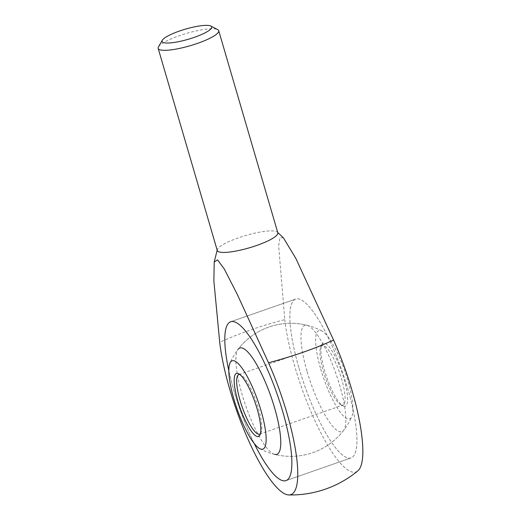 <?xml version="1.0" encoding="UTF-8"?>
<svg xmlns="http://www.w3.org/2000/svg" width="521" height="521" viewBox="0 0 521 521"><rect width="100%" height="100%" fill="white"/><g stroke="black" fill="none" stroke-linecap="round" stroke-linejoin="round"><path stroke-width="0.39" stroke-dasharray="2.6 1.95" d="M158.456 46.923A31.54 6.421 163.7 0 1 179.315 35.721A31.54 6.421 163.7 0 1 217.674 29.606M277.817 232.802A31.54 6.421 -16.3 0 0 277.393 232.138A31.54 6.421 -16.3 0 0 238.423 237.837A31.54 6.421 -16.3 0 0 217.27 249.722A31.54 6.421 -16.3 0 0 217.27 250.51M283.457 237.895L280.024 237.485L278.631 245.671L284.785 319.614A91.488 18.626 -16.3 0 0 250.184 330.093A91.488 18.626 -16.3 0 0 219.719 342.31M284.785 319.614A98.957 23.608 -109.2 0 0 311.701 413.433A98.957 23.608 -109.2 0 0 350.6 471.485A98.957 23.608 -109.2 0 0 357.836 470.886M254.157 443.371A84.102 20.058 70.8 0 1 234.014 391.004A84.102 20.058 70.8 0 1 228.83 370.757A84.102 20.058 -109.2 0 0 234.014 391.004A84.102 20.058 -109.2 0 0 254.157 443.371M299.08 368.308A84.102 20.058 -109.2 0 0 351.108 457.907A84.102 20.058 -109.2 0 0 347.735 388.679A84.102 20.058 -109.2 0 0 295.713 299.08A84.102 20.058 -109.2 0 0 299.08 368.308A84.102 20.058 70.8 0 1 295.713 299.08A84.102 20.058 70.8 0 1 347.735 388.679A84.102 20.058 70.8 0 1 351.108 457.907A84.102 20.058 70.8 0 1 299.08 368.308M307.13 371.675A56.281 13.422 -109.2 0 0 343.684 430.313A56.281 13.422 -109.2 0 0 339.692 385.312A56.281 13.422 -109.2 0 0 307.944 325.605A56.281 13.422 -109.2 0 0 307.064 325.306A56.281 13.422 -109.2 0 0 307.13 371.675M343.684 430.313A66.532 66.532 0 0 1 274.691 454.377A56.281 13.422 70.8 0 1 273.805 454.078A56.281 13.422 70.8 0 1 242.063 394.371A56.281 13.422 70.8 0 1 238.064 349.37A66.532 66.532 0 0 1 307.064 325.306M320.721 369.044A46.779 11.156 -109.2 0 0 347.11 418.676A46.779 11.156 -109.2 0 0 351.792 416.585A46.779 11.156 -109.2 0 0 347.787 380.376A46.779 11.156 -109.2 0 0 321.945 331.011A46.779 11.156 -109.2 0 0 320.721 369.044M260.454 433.563A31.54 7.522 -109.2 0 0 261.041 432.625A31.54 7.522 -109.2 0 0 258.351 408.184A31.54 7.522 -109.2 0 0 240.91 374.892A31.54 7.522 -109.2 0 0 240.565 374.729A31.54 7.522 -109.2 0 0 239.862 374.521M341.183 404.954A31.54 7.522 70.8 0 1 340.845 404.791A31.54 7.522 70.8 0 1 323.398 371.499A31.54 7.522 70.8 0 1 320.708 347.058A31.54 7.522 70.8 0 1 322.134 345.54A31.54 7.522 70.8 0 1 323.854 345.677A31.54 7.522 70.8 0 1 341.639 379.138A31.54 7.522 70.8 0 1 342.903 405.097A31.54 7.522 70.8 0 1 341.183 404.954M343.443 406.126A33.429 7.971 -109.2 0 0 343.925 378.76A33.429 7.971 -109.2 0 0 325.071 343.293A33.429 7.971 -109.2 0 0 321.731 344.759A33.429 7.971 -109.2 0 0 326.726 377.341A33.429 7.971 -109.2 0 0 343.078 405.957A33.429 7.971 -109.2 0 0 343.443 406.126M286.036 480.603L351.108 457.907L286.036 480.603M230.647 321.776L295.713 299.08L230.647 321.776M217.27 249.722L217.166 250.145M259.803 448.672A66.532 66.532 0 0 0 351.792 416.585M259.614 434.143L342.903 405.097M340.845 404.791L343.078 405.957M320.708 347.058L321.731 344.759M240.91 374.892L238.67 373.726M261.041 432.625L260.018 434.924M238.846 374.586L322.134 345.54M321.945 331.011A66.532 66.532 0 0 0 229.956 363.098"/><path stroke-width="0.78" d="M210.836 26.05L217.674 29.606A31.54 6.421 163.7 0 1 218.709 30.693A31.54 6.421 163.7 0 1 197.563 43.36A31.54 6.421 163.7 0 1 158.169 48.394A31.54 6.421 163.7 0 1 158.456 46.923L162.305 40.241A25.848 5.262 163.7 0 1 179.4 31.065A25.848 5.262 163.7 0 1 210.836 26.05A25.848 5.262 163.7 0 1 194.353 37.33A25.848 5.262 163.7 0 1 162.305 40.241M158.169 48.394L217.27 250.51A31.54 6.421 -16.3 0 0 256.664 245.476A31.54 6.421 -16.3 0 0 277.817 232.802L218.709 30.693M268.504 362.733A98.957 23.608 70.8 0 1 288.842 494.95A98.957 23.608 70.8 0 1 285.534 494.182A98.957 23.608 70.8 0 1 246.635 436.129A98.957 23.608 70.8 0 1 219.719 342.31L213.864 280.943L214.222 262.043L217.524 259.881L224.258 268.94L237.433 294.697L268.504 362.733A91.488 18.626 -16.3 0 0 303.105 352.255A91.488 18.626 -16.3 0 0 333.57 340.044L295.876 258.475L283.457 237.895L277.706 232.438M288.842 494.95A105.131 105.131 0 0 0 357.836 470.886A98.957 23.608 -109.2 0 0 333.57 340.044M282.669 411.375A84.102 20.058 70.8 0 1 286.036 480.603A84.102 20.058 70.8 0 1 254.157 443.371A84.102 20.058 -109.2 0 0 286.036 480.603A84.102 20.058 -109.2 0 0 282.669 411.375A84.102 20.058 -109.2 0 0 230.647 321.776A84.102 20.058 70.8 0 1 282.669 411.375M228.83 370.757A84.102 20.058 70.8 0 1 230.647 321.776A84.102 20.058 -109.2 0 0 228.83 370.757M238.064 349.37A56.281 13.422 70.8 0 1 274.619 408.008A56.281 13.422 70.8 0 1 274.691 454.377M261.028 410.639A46.779 11.156 70.8 0 1 259.803 448.672A46.779 11.156 70.8 0 1 233.962 399.307A46.779 11.156 70.8 0 1 229.956 363.098A46.779 11.156 70.8 0 1 234.639 361.007A46.779 11.156 70.8 0 1 261.028 410.639M239.862 374.521A31.54 7.522 -109.2 0 0 238.846 374.586A31.54 7.522 -109.2 0 0 240.109 400.545A31.54 7.522 -109.2 0 0 257.895 434A31.54 7.522 -109.2 0 0 259.614 434.143A31.54 7.522 -109.2 0 0 260.454 433.563M256.684 436.383A33.429 7.971 70.8 0 1 237.823 400.923A33.429 7.971 70.8 0 1 238.312 373.557A33.429 7.971 70.8 0 1 238.67 373.726A33.429 7.971 70.8 0 1 255.023 402.342A33.429 7.971 70.8 0 1 260.018 434.924A33.429 7.971 70.8 0 1 256.684 436.383M217.166 250.145L214.222 262.043"/></g></svg>
